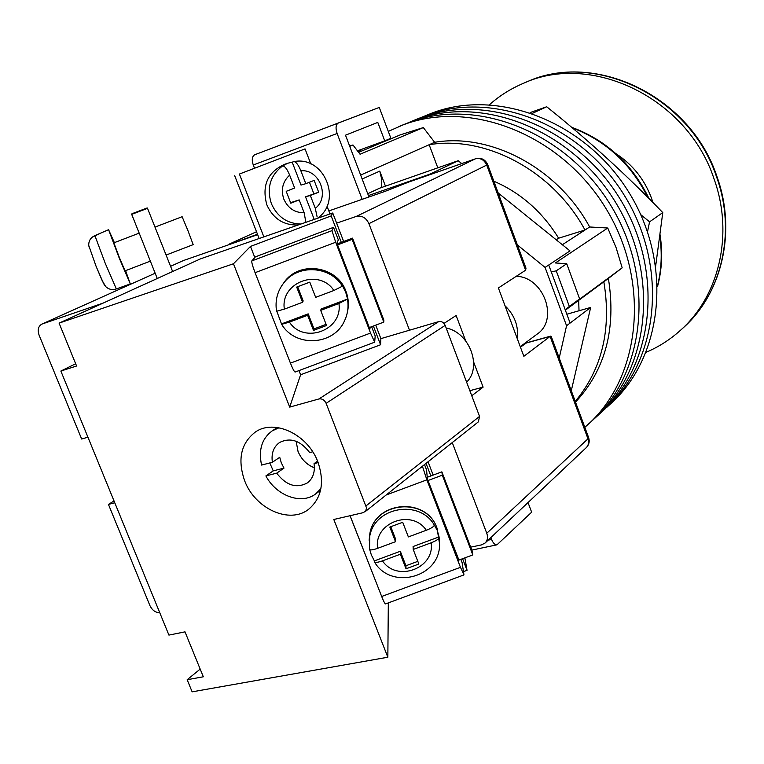 <?xml version="1.0" encoding="UTF-8"?>
<svg xmlns="http://www.w3.org/2000/svg" width="764" height="764" viewBox="0 0 764 764"><rect width="100%" height="100%" fill="white"/><g stroke="black" fill="none" stroke-linecap="round" stroke-linejoin="round"><path stroke-width="1.15" d="M410.593 121.734L409.055 122.45C475.638 96.952 565.398 131.255 610.216 204.465C655.502 277.38 645.637 372.469 592.854 420.066L584.832 427.334M358.497 152.198L361.802 149.247M388.284 131.398L403.115 124.885C469.975 99.272 560.241 133.853 605.365 207.55C650.957 280.961 641.111 376.614 588.108 424.412M398.751 126.585L409.055 122.45C475.638 96.952 565.398 131.255 610.216 204.465C655.502 277.38 645.637 372.469 592.854 420.066L597.543 415.778C650.097 368.372 659.981 273.846 615.001 201.41C570.488 128.696 481.224 94.66 414.919 120.053C481.224 94.66 570.488 128.696 615.001 201.41C659.981 273.846 650.097 368.372 597.543 415.778L602.175 411.548C654.509 364.342 664.403 270.361 619.719 198.401C575.502 126.175 486.735 92.396 420.706 117.685C486.735 92.396 575.502 126.175 619.719 198.401C664.403 270.361 654.509 364.342 602.175 411.548L605.804 408.234M416.399 119.365L410.679 121.705M610.321 404.108L611.257 403.249C663.152 356.416 673.074 263.513 628.982 192.509C585.348 121.218 497.545 87.955 432.071 113.034L426.427 115.345C492.178 90.162 580.459 123.672 624.379 195.441C668.767 266.913 658.854 360.35 606.74 407.374C658.854 360.35 668.767 266.913 624.379 195.441C580.459 123.672 492.178 90.162 426.427 115.345L416.485 119.327M358.593 152.322L400.517 134.77L423.342 127.578L360.064 154.242L352.978 144.988L349.568 145.886M352.978 144.988L349.731 146.316M381.456 187.552L381.723 179.349L379.765 171.126L385.448 186.158M622.173 267.839L571.033 305.533L579.628 298.915L566.735 263.723L555.399 262.959L607.743 228.016L616.09 247.622L622.173 267.839L608.383 278.449C616.395 328.453 605.451 369.68 575.521 402.141M423.342 127.578L434.64 142.285C491.013 132.783 557.882 168.09 589.655 226.984L607.743 228.016M562.342 244.738L584.995 230.012C553.002 170.754 485.78 135.199 429.158 144.721L434.64 142.285M493.831 181.211C520.714 192.805 542.316 211.8 558.637 238.206L584.995 230.012L589.655 226.984M551.283 271.908L556.249 270.838L569.352 306.488L565.169 309.649M566.735 263.723L556.249 270.838M360.656 175.071L429.158 144.721L437.801 167.841M575.244 401.396C602.127 369.098 611.668 329.227 603.846 281.792L608.383 278.449M579.628 298.915L569.352 306.488M565.37 310.184L603.846 281.792M579.026 310.757L578.673 300.367M558.637 238.206L556.192 239.772M461.733 163.582L458.18 160.707L379.555 188.221L367.742 193.722M498.176 192.977L569.982 250.898L548.743 265.003L570.106 323.067L566.563 325.75L545.085 267.429L517.39 244.948M571.291 390.69L590.668 307.453L566.85 314.214M520.246 346.655L537.121 334.135C559.038 319.686 543.939 277.17 516.359 276.243M257.497 234.242L229.085 244.633M559.21 358.039L566.563 325.75M458.18 160.707L430.103 174.077L430.552 174.44M430.103 174.077L368.439 195.574L345.5 135.19L377.779 122.412L384.731 140.843L390.882 138.274L379.269 107.438L338.318 123.023C335.788 124.589 335.386 128.075 337.125 133.48L253.266 164.995C251.576 159.762 252.063 156.353 254.737 154.748L338.318 123.023M368.964 196.95L368.439 195.574M548.743 265.003L545.085 267.429M256.513 231.731L229.152 244.127M590.668 307.453L570.106 323.067M490.87 537.589L491.577 539.441C493.105 543.109 494.91 544.894 497.001 544.808L531.649 512.186L528.019 502.559M362.174 199.318L337.125 133.48M254.488 168.128L253.266 164.995M379.269 107.438L254.737 154.748M357.457 150.842L384.731 140.843M517.257 338.633C518.718 326.123 514.64 315.169 505.023 305.772M446.166 328.014C469.488 332.33 482.476 366.978 466.613 382.143M147.528 208.333L147.194 207.932L131.981 213.729L131.704 214.369L147.528 208.333L172.635 271.516M131.704 214.369L157.269 278.497M89.464 248.529L88.729 245.416C88.614 240.822 90.668 237.556 94.898 235.618L105.193 263.198L116.338 288.935C112.308 290.253 108.746 289.461 105.652 286.567L103.684 283.75M139.191 233.144L113.855 242.837L119.308 257.363L125.067 270.857L150.346 261.126M154.987 227.099L182.128 216.718L188.078 230.976L193.177 244.642L166.094 255.061M125.592 270.657L130.3 283.931L119.146 257.84L108.584 229.697L114.38 242.637M130.3 283.931L116.338 288.935M99.473 233.736L92.148 237.241M94.898 235.618L108.584 229.697M239.399 174.049L305.046 148.904L239.399 174.049L263.857 236.888M234.691 175.71L259.158 238.521M305.046 148.904L310.805 163.916M326.992 206.146L329.991 213.958M305.867 222.324L304.158 212.774L299.192 199.891L290.788 203.205L286.213 191.334L294.627 188.04L289.642 175.109C287.111 169.025 284.762 165.969 282.594 165.931C270.236 175.414 266.493 187.982 271.363 203.635C277.322 216.88 287.178 223.68 300.94 224.033M298.256 224.96C283.74 225.523 273.273 218.829 266.856 204.876C261.613 185.681 267.543 172.148 284.638 164.298L287.159 163.439M292.192 162.169L293.901 161.605C296.088 161.825 298.409 164.881 300.844 170.764L305.801 183.675L301.006 185.079L292.192 162.169L287.732 163.248L282.594 165.931M305.801 183.675L314.147 180.409L318.674 192.213L310.346 195.498L315.293 208.352L317.098 216.775M314.224 219.43L305.514 196.806L310.346 195.498M305.514 196.806L318.674 192.213M313.784 193.55L309.449 182.252M290.597 202.68L299.192 199.891M409.485 330.21L368.926 223.661C366.023 217.644 361.792 215.228 356.225 216.441L336.628 223.145M465.648 340.773L456.127 315.494L443.989 323.411M469.841 390.681L483.115 387.138L473.661 362.05M483.115 387.138L471.751 395.742M470.672 547.167L481.501 544.885L485.13 542.994C487.566 540.434 488.11 537.188 486.773 533.253L452.25 442.576M487.652 164.499L525.985 268.193L525.613 270.208L498.386 287.961L523.846 356.31L550.099 336.427L551.245 336.504L588.595 437.505L587.974 438.813L550.099 336.427L524.486 343.513M114.027 500.955L108.45 504.412L149.887 605.527C152.198 610.283 155.484 612.661 159.743 612.68M103.15 303.088L41.819 324.117C38.257 326.266 37.36 329.952 39.107 335.186L81.653 439.013L87.936 437.199M108.45 504.412L114.772 502.779M652.953 202.555L651.596 198.449C644.549 179.483 632.668 164.566 615.975 153.698M646.182 352.252C658.759 346.894 670.19 339.579 680.476 330.296C719.105 296.165 734.013 234.07 714.015 178.814C687.495 97.744 591.164 52 523.436 83.305C510.868 88.614 499.541 95.739 489.476 104.678M458.572 560.203L472.811 554.922L442.318 475.189L441.869 471.846L427.248 477.29M442.318 475.189L427.993 480.518M350.036 515.729L379.011 589.665M472.811 554.922L472.104 550.901L441.869 471.846M458.916 560.069L427.401 478.971L426.57 469.965L424.507 464.588M420.152 468.036L422.702 467.091L422.616 466.088M385.572 603.913L385.514 603.932C384.846 603.703 383.566 601.22 381.675 596.483L460.453 567.327L426.875 479.84L386.212 494.967M350.093 515.719L381.675 596.483M460.453 567.327L463.91 574.49L462.134 562.705L460.854 559.353M422.702 467.091L426.875 479.84M369.757 549.679L371.333 554.912L374.379 560.891L400.317 551.264L400.365 554.215L406.028 568.788L418.863 564.033L413.219 549.45L431.125 542.803C436.063 540.855 438.737 539.117 439.138 537.608L439.567 545.028C439.386 577.699 390.901 590.228 374.513 562.046C375.668 562.724 378.323 562.323 382.477 560.852L400.365 554.215M413.219 549.45L413.085 546.527L439.061 536.891L437.294 530.436L434.344 525.116C433.923 526.597 431.24 528.316 426.293 530.273C411.949 508.404 373.51 522.7 377.607 548.342L395.513 541.695L389.831 527.064L402.704 522.28L408.368 536.92L426.293 530.273M439.061 536.891L439.138 537.608M374.513 562.046L374.379 560.891M434.344 525.116C419.407 498.902 374.322 506.924 369.68 536.605L369.528 549.421C370.378 550.3 373.071 549.937 377.607 548.342M395.513 541.695L395.494 538.83L390.786 526.702M417.822 561.349L405.942 565.752L400.317 551.264M405.942 565.752L406.028 568.788M335.692 242.264L370.54 333.056L290.435 363.129L255.081 272.691L335.692 242.264L331.968 230.642L333.524 227.338L338.318 239.848L336.962 243.286L369.91 329.141L370.091 327.259M290.435 363.129C292.707 368.792 294.255 371.772 295.076 372.058L374.675 342.186L375.181 335.969L371.619 326.686M331.968 230.642L251.814 260.916L255.415 256.847L333.524 227.338M251.814 260.916C251.509 262.195 252.597 266.12 255.081 272.691M374.675 342.186L370.54 333.056M342.53 286.404C330.764 266.302 299.326 263.781 284.685 281.782C277.552 290.387 274.849 300.204 276.568 311.244L284.361 309.143L302.573 302.277L296.68 287.083L309.773 282.145L315.656 297.358L333.887 290.492L342.616 286.089L345.739 292.326L347.591 299.03L321.166 308.981L320.689 310.365L338.91 303.509C343.103 330.096 304.244 344.679 289.422 322.131L281.649 324.308L276.864 311.416M347.591 299.03L338.91 303.509M320.689 310.365L326.543 325.502L313.498 330.411L307.625 315.284L289.422 322.131M297.654 286.72L303.174 300.949L302.573 302.277M281.801 323.793L308.188 313.861L314.023 328.892L326.104 324.356M308.188 313.861L307.625 315.284M314.023 328.892L313.498 330.411M337.573 244.891L352.137 239.39L383.776 322.121L383.862 320.126L352.51 238.139L337.201 243.917M383.776 322.121L369.298 327.565M288.41 357.944L256.198 275.565M352.137 239.39L352.51 238.139M312.715 451.81L309.707 452.594C300.386 440.503 290.32 437.151 279.5 442.528C273.522 446.95 271.144 453.529 272.385 462.268L279.739 457.292L281.305 462.86L284.007 468.122L276.692 473.164C286.194 485.484 296.432 488.731 307.405 482.886C312.973 478.493 315.188 472.085 314.042 463.652L318.149 462.612M296.155 441.277L298.027 451.419C301.408 459.393 306.861 464.846 314.386 467.778M320.899 488.664L315.761 493.84C301.532 505.109 276.262 495.807 265.882 475.924L273.245 470.872L269.797 462.946M265.882 475.924L276.692 473.164M279.013 427.783L272.213 430.858C261.861 438.536 258.318 449.939 261.584 465.075L272.385 462.268M314.042 463.652L317.576 461.16M273.245 470.872L284.007 468.122M244.623 480.69C237.327 459.393 240.927 443.158 255.434 431.985C274.362 418.624 307.854 434.372 317.91 462C324.748 482.265 321.701 497.985 308.771 509.168C289.757 524.591 254.956 508.757 244.623 480.69M373.386 326.027L380.577 344.765L380.883 338.633L438.698 321.615C441.563 321.109 443.722 322.36 445.173 325.368L326.123 403.325L366.5 507.831L365.765 510.925L363.272 512.654L333.801 519.491L387.845 657.221L192.136 691.84L187.18 679.721L200.187 669.102M187.18 679.721L203.32 676.789L185.003 631.857L168.92 635.094L60.862 371.046L75.665 363.75M326.123 403.325C324.471 399.925 322.074 398.474 318.951 398.951L289.699 407.107L233.459 263.771L59.086 323.115L200.521 258.843L332.741 213.003L343.657 241.481M380.883 338.633L375.716 325.149M445.173 325.368L479.553 416.399L478.388 421.843L364.906 511.87M428.06 461.771L433.159 475.093M464.875 557.863L467.043 570.326L462.592 558.713M233.459 263.771L250.477 246.428L331.175 215.916L341.317 242.36M331.175 215.916L332.741 213.003M59.086 323.115L76.581 366.013L60.862 371.046M430.858 475.953L426.045 463.366M463.481 571.644L467.043 570.326M387.845 657.221L388.322 602.891M289.699 407.107L300.605 374.771L298.972 370.597M254.813 257.525L250.477 246.428M380.577 344.765L300.605 374.771M530.12 112.575L546.699 106.759C587.955 139.802 626.652 175.08 662.78 212.602L655.751 265.404M647.528 231.693L649.581 221.837L640.767 214.674M662.78 212.602L649.581 221.837M546.699 106.759L532.403 113.349M362.155 179.015L379.765 171.126M488.129 540.177L491.577 539.441M103.417 283.148L96.121 266.407L88.729 245.416M304.158 212.774C294.703 212.755 287.923 208.2 283.816 199.108C280.732 189.606 282.68 181.603 289.642 175.109M300.844 170.764C319.572 168.959 330.287 196.997 315.293 208.352M486.773 533.253L587.974 438.813C589.12 442.318 588.566 445.24 586.313 447.599C589.054 444.753 589.827 441.43 588.643 437.648M525.613 270.208L486.725 165.072L368.926 223.661M356.225 216.441L475.323 158.855L408.587 182.109L384.712 191.487L328.826 210.931L384.712 191.487M183.933 260.371L257.659 234.672L183.398 260.553L170.563 266.321L182.539 260.944M41.819 324.117L155.168 273.216L42.287 323.926M520.437 347.171L526.597 342.807L550.615 336.131M385.19 191.325L408.845 182.004L475.323 158.855C480.403 157.699 484.214 159.772 486.725 165.072L487.633 164.47C485.14 159.323 481.119 157.413 475.561 158.759L475.943 158.673M407.89 182.395L409.055 181.947M682.3 328.663L683.111 327.928C721.627 293.892 736.506 232.027 716.603 177C690.207 96.254 594.239 50.73 526.702 81.929L523.436 83.305M439.262 542.154L437.075 528.344C426.751 496.839 374.876 501.022 369.824 533.788L369.136 540.253M382.477 560.852C396.85 582.56 435.06 568.426 431.125 542.803M281.429 286.185L285.402 280.589C301.599 260.4 337.631 266.856 345.977 291.38C348.527 298.189 349.005 305.123 347.391 312.17M281.649 324.308C295.305 347.649 333.62 345.634 344.449 320.956C347.735 314.09 348.756 306.889 347.515 299.364M284.361 309.143C279.996 282.518 319.094 267.763 333.887 290.492M366.051 505.854L479.553 416.399M318.951 398.951L438.698 321.615M657.575 285.373C661.5 269.673 662.254 253.39 659.819 236.544M647.748 197.303C630.854 163.763 605.709 140.624 572.331 127.884M611.257 403.249L606.74 407.374M497.001 544.808L471.789 550.099M96.13 266.407L101.956 280.14L105.652 286.567M293.901 161.605C324.356 155.445 342.979 201.324 317.241 218.38M485.13 542.994L586.313 447.599M526.444 342.855L524.858 343.237M680.476 330.296L683.111 327.928C721.99 293.538 736.811 231.463 716.966 176.599C690.666 96.178 594.955 50.567 526.702 81.929M463.882 574.939L385.514 603.932M437.075 528.325L437.591 529.786M369.528 549.421L369.824 533.788C374.952 500.773 426.465 496.543 436.998 528.125M345.977 291.37L347.219 295.257M276.578 311.359C274.83 300.29 277.533 290.425 284.685 281.782L285.402 280.589C301.637 260.362 337.564 266.798 345.949 291.294M315.761 493.84L320.555 490.316M272.213 430.858L277.361 427.525M571.567 127.244C606.263 140.051 632.095 163.84 649.056 198.621M660.058 234.71C662.78 252.483 661.968 269.654 657.603 286.242"/></g></svg>
